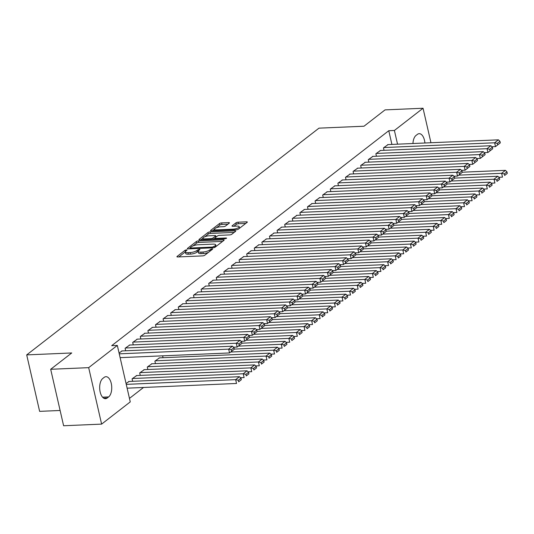<?xml version="1.0" encoding="UTF-8"?>
<svg xmlns="http://www.w3.org/2000/svg" width="534" height="534" viewBox="0 0 534 534"><rect width="100%" height="100%" fill="white"/><g stroke="black" fill="none" stroke-linecap="round" stroke-linejoin="round"><path stroke-width="0.8" d="M186.533 249.845L185.044 250.292L177.114 256.44A1.609 0.467 -12.9 0 0 176.928 256.741A1.609 0.467 -12.9 0 0 177.749 256.961L202.613 255.886A1.609 0.467 -12.9 0 0 204.742 255.252L212.666 249.104L212.225 248.737L209.708 249.979A5.14 1.502 -12.9 0 1 202.9 252.021L200.831 252.115A5.14 1.502 -12.9 0 1 198.201 251.407A5.14 1.502 -12.9 0 1 198.795 250.453L199.95 249.445L199.376 249.291L196.859 250.533A5.14 1.502 -12.9 0 1 190.057 252.575L187.981 252.669A5.14 1.502 -12.9 0 1 185.358 251.961A5.14 1.502 -12.9 0 1 185.952 251.007L187.107 249.999L186.533 249.845M229.26 223.125A1.609 0.467 -12.9 0 0 229.446 222.825A1.609 0.467 -12.9 0 0 228.625 222.605L221.65 222.905A1.609 0.467 -12.9 0 0 219.521 223.546L210.716 230.374A1.609 0.467 -12.9 0 0 210.536 230.668A1.609 0.467 -12.9 0 0 211.357 230.888L236.222 229.82A1.609 0.467 -12.9 0 0 238.344 229.179L247.149 222.351A1.609 0.467 -12.9 0 0 247.335 222.051A1.609 0.467 -12.9 0 0 246.514 221.83L238.084 222.197A1.609 0.467 -12.9 0 0 235.961 222.832L232.19 225.755A1.609 0.467 -12.9 0 0 232.01 226.056A1.609 0.467 -12.9 0 0 232.831 226.276L237.009 226.096A4.299 1.255 -12.9 0 1 239.199 226.683A4.299 1.255 -12.9 0 1 237.283 228.252A4.299 1.255 -12.9 0 1 233.018 229.193L216.644 229.9A4.299 1.255 -12.9 0 1 214.454 229.306A4.299 1.255 -12.9 0 1 216.37 227.738A4.299 1.255 -12.9 0 1 220.635 226.803L223.366 226.683A1.609 0.467 -12.9 0 0 225.495 226.042L229.26 223.125M391.909 144.427L388.772 130.717L111.699 345.672L117.326 345.425L130.263 401.888L101.614 424.116L88.677 367.652L117.326 345.425M388.772 130.717L394.399 130.47L423.048 108.248L430.951 142.745M101.614 424.116L63.613 425.752L50.683 369.288L71.736 352.961L26.7 354.896L318.972 128.153L364.001 126.218L385.054 109.884L423.048 108.248M50.683 369.288L88.677 367.652M198.448 240.901A1.609 0.467 -12.9 0 0 196.325 241.542L187.521 248.37A1.609 0.467 -12.9 0 0 187.334 248.67A1.609 0.467 -12.9 0 0 188.155 248.891L213.019 247.816A1.609 0.467 -12.9 0 0 215.149 247.175L223.953 240.347A1.609 0.467 -12.9 0 0 224.133 240.053A1.609 0.467 -12.9 0 0 223.312 239.833L198.448 240.901L198.802 242.429A1.609 0.467 -12.9 0 0 196.672 243.063L193.001 245.914M199.122 239.372L207.92 232.544A1.609 0.467 -12.9 0 1 210.049 231.903L234.913 230.835A1.609 0.467 -12.9 0 1 235.734 231.048A1.609 0.467 -12.9 0 1 235.547 231.349L231.783 234.272A1.609 0.467 -12.9 0 1 229.653 234.913L219.574 235.347A1.609 0.467 -12.9 0 0 217.445 235.981L214.948 237.924A1.609 0.467 -12.9 0 0 214.761 238.224A1.609 0.467 -12.9 0 0 215.582 238.444L226.076 237.99L226.656 238.144L225.034 238.798L199.756 239.886A1.609 0.467 -12.9 0 1 198.935 239.666A1.609 0.467 -12.9 0 1 199.122 239.372L199.235 239.859M26.7 354.896L39.629 411.36L60.115 410.479M380.502 150.488L375.876 153.745L376.45 156.228M365.303 162.276L360.677 165.54L361.251 168.016M350.104 174.071L345.478 177.328L346.052 179.811M334.905 185.859L330.286 189.123L330.853 191.599M319.706 197.653L315.087 200.911L315.654 203.394M304.507 209.441L299.888 212.706L300.455 215.182M289.308 221.23L284.689 224.494L285.256 226.977M274.109 233.024L269.49 236.288L270.057 238.765M258.91 244.812L254.291 248.076L254.858 250.559M243.711 256.607L239.092 259.871L239.659 262.348M228.512 268.395L223.893 271.659L224.46 274.142M213.313 280.19L208.694 283.447L209.261 285.93M198.121 291.978L193.495 295.242L194.062 297.725M182.922 303.773L178.296 307.03L178.863 309.513M167.723 315.561L163.097 318.825L163.664 321.308M152.524 327.355L147.898 330.613L148.465 333.096M159.512 357.873L154.887 361.138L155.454 363.614M137.325 339.143L132.699 342.407L133.266 344.884M144.313 369.668L139.688 372.926L140.262 375.409M119.062 352.987L122.126 350.938M126.051 383.505L129.115 381.456M129.462 398.391L143.526 387.47M136.711 375.562L132.092 378.82L132.659 381.303M129.722 345.037L125.103 348.301L125.67 350.785M151.91 363.767L147.291 367.032L147.858 369.515M144.921 333.249L140.302 336.513L140.869 338.99M162.623 355.824L163.057 357.72M160.12 321.455L155.501 324.719L156.068 327.202M175.319 309.667L170.7 312.931L171.267 315.407M190.518 297.872L185.892 301.136L186.466 303.619M205.717 286.084L201.091 289.348L201.665 291.824M220.916 274.296L216.29 277.553L216.864 280.036M236.115 262.501L231.489 265.765L232.056 268.242M251.314 250.713L246.688 253.97L247.255 256.453M266.513 238.918L261.887 242.182L262.454 244.665M281.712 227.13L277.086 230.388L277.653 232.871M296.911 215.335L292.285 218.6L292.852 221.083M312.11 203.547L307.484 206.805L308.051 209.288M327.309 191.753L322.683 195.017L323.25 197.5M342.508 179.965L337.882 183.222L338.449 185.705M357.707 168.17L353.081 171.434L353.648 173.917M372.899 156.382L368.28 159.646L368.847 162.122M388.098 144.587L383.479 147.851L384.046 150.334M412.942 143.519A10.48 5.34 -92.5 0 1 416.033 135.436L417.401 134.374A10.48 5.34 -92.5 0 1 419.183 133.674A10.48 5.34 -92.5 0 1 424.91 143.005M397.543 144.18L394.399 130.47M107.261 397.984A10.48 5.34 -92.5 0 1 105.478 398.684A10.48 5.34 -92.5 0 1 99.851 390.254A10.48 5.34 -92.5 0 1 102.788 378.452L104.157 377.391A10.48 5.34 -92.5 0 1 105.939 376.69A10.48 5.34 -92.5 0 1 111.566 385.127A10.48 5.34 -92.5 0 1 108.629 396.922L107.261 397.984L103.636 398.144M185.358 251.961L185.705 253.49A5.14 1.502 -12.9 0 0 188.335 254.191L187.981 252.669M198.194 251.3L197.213 252.061A5.14 1.502 -12.9 0 1 190.404 254.104L188.335 254.191M198.201 251.407L198.555 252.936A5.14 1.502 -12.9 0 0 201.178 253.637L200.831 252.115M208.414 252.402A5.14 1.502 -12.9 0 1 203.254 253.55L201.178 253.637M185.345 251.854L178.823 256.914M222.591 241.401L198.802 242.429M190.197 248.09L189.23 248.844M190.278 247.649L190.718 248.01L212.545 247.068L215.115 245.787A5.14 1.502 -12.9 0 0 215.709 244.826A5.14 1.502 -12.9 0 0 213.086 244.125L198.167 244.766A5.14 1.502 -12.9 0 0 191.359 246.808L190.278 247.649M216.07 246.461A5.14 1.502 -12.9 0 0 216.056 246.354L215.709 244.826M200.824 239.846L202.913 238.224M204.822 236.742L208.273 234.066L207.92 232.544M234.192 232.403L210.396 233.431A1.609 0.467 -12.9 0 0 208.273 234.066M209.108 235.794A4.299 1.255 -12.9 0 0 204.842 236.736A4.299 1.255 -12.9 0 0 202.92 238.304A4.299 1.255 -12.9 0 0 205.116 238.892L210.883 238.645A1.609 0.467 -12.9 0 0 213.013 238.004L215.509 236.068A1.609 0.467 -12.9 0 0 215.696 235.768A1.609 0.467 -12.9 0 0 214.875 235.547L209.108 235.794M214.802 238.411L213.673 239.292M239.559 228.245A4.299 1.255 -12.9 0 0 239.552 228.212L239.199 226.683M245.794 223.406L238.438 223.719A1.609 0.467 -12.9 0 0 236.308 224.36L233.899 226.229M227.905 224.173L221.997 224.434A1.609 0.467 -12.9 0 0 219.868 225.068L216.484 227.698M214.448 229.28L212.425 230.842M127.119 388.178L236.529 383.465L235.654 379.647L126.244 384.367M128.674 381.476L239.452 376.704L240.974 378.212L238.318 380.275L238.665 381.797L241.321 379.734L240.974 378.212M241.321 379.734L238.665 381.797M238.318 380.275L235.654 379.647L239.452 376.704M121.679 350.951L232.464 346.179L228.665 349.129L229.533 352.941L234.333 349.216L233.985 347.687L231.322 349.75L231.676 351.279M120.13 357.66L229.533 352.941L234.333 349.216M119.256 353.842L228.665 349.129L231.322 349.75M233.985 347.687L232.464 346.179M240.487 377.725L244.125 377.571L243.25 373.753L132.472 378.526M136.27 375.582L247.055 370.803L248.57 372.311L245.914 374.374L246.261 375.903L248.924 373.84L248.57 372.311M248.924 373.84L246.261 375.903M245.914 374.374L243.25 373.753L247.055 370.803M248.083 371.831L251.728 371.671L250.853 367.859L140.068 372.632M143.873 369.682L254.651 364.909L256.173 366.417L253.51 368.48L253.864 370.009L256.52 367.946L256.173 366.417M256.52 367.946L253.864 370.009M253.51 368.48L250.853 367.859L254.651 364.909M129.281 345.057L240.06 340.285L236.262 343.235L237.136 347.047L241.935 343.315L241.582 341.793L238.925 343.856L239.272 345.385M233.498 347.207L237.136 347.047L241.935 343.315M125.483 348.008L236.262 343.235L238.925 343.856M241.582 341.793L240.06 340.285M136.878 339.163L247.663 334.391L243.864 337.334L244.732 341.153L249.532 337.421L249.184 335.899L246.521 337.962L246.875 339.484M241.094 341.306L244.732 341.153L249.532 337.421M133.079 342.114L243.864 337.334L246.521 337.962M249.184 335.899L247.663 334.391M255.686 365.937L259.324 365.777L258.449 361.965L147.671 366.738M151.469 363.787L262.247 359.015L263.769 360.523L261.113 362.586L261.46 364.115L264.123 362.045L263.769 360.523M264.123 362.045L261.46 364.115M261.113 362.586L258.449 361.965L262.247 359.015M263.282 360.036L266.927 359.883L266.052 356.065L155.267 360.844M159.072 357.893L269.85 353.121L271.372 354.629L268.709 356.692L269.063 358.214L271.719 356.151L271.372 354.629M271.719 356.151L269.063 358.214M268.709 356.692L266.052 356.065L269.85 353.121M144.48 333.269L255.259 328.49L251.461 331.44L252.335 335.259L257.134 331.527L256.781 329.999L254.124 332.068L254.471 333.59M248.697 335.412L252.335 335.259L257.134 331.527M140.682 336.213L251.461 331.44L254.124 332.068M256.781 329.999L255.259 328.49M152.077 327.375L262.861 322.596L259.057 325.546L259.931 329.358L264.731 325.633L264.383 324.105L261.72 326.167L262.074 327.696M256.293 329.518L259.931 329.358L264.731 325.633M148.278 330.319L259.057 325.546L261.72 326.167M264.383 324.105L262.861 322.596M270.885 354.142L274.523 353.989L273.648 350.171L230.728 352.019M234.306 349.082L277.446 347.22L278.968 348.729L276.312 350.798L276.659 352.32L279.322 350.257L278.968 348.729M279.322 350.257L276.659 352.32M276.312 350.798L273.648 350.171L277.446 347.22M159.679 321.475L270.458 316.702L266.66 319.652L267.534 323.464L272.333 319.739L271.98 318.211L269.323 320.273L269.67 321.802M263.896 323.624L267.534 323.464L272.333 319.739M155.881 324.425L266.66 319.652L269.323 320.273M271.98 318.211L270.458 316.702M278.481 348.248L282.126 348.088L281.251 344.276L238.324 346.125M241.902 343.188L285.049 341.326L286.571 342.835L283.908 344.897L284.262 346.426L286.918 344.363L286.571 342.835M286.918 344.363L284.262 346.426M283.908 344.897L281.251 344.276L285.049 341.326M167.275 315.581L278.06 310.808L274.256 313.752L275.13 317.57L279.929 313.838L279.582 312.317L276.919 314.379L277.273 315.901M271.492 317.723L275.13 317.57L279.929 313.838M163.477 318.531L274.256 313.752L276.919 314.379M279.582 312.317L278.06 310.808M286.084 342.354L289.722 342.194L288.847 338.382L245.92 340.231M249.505 337.294L292.645 335.432L294.167 336.941L291.511 339.003L291.858 340.532L294.521 338.469L294.167 336.941M294.521 338.469L291.858 340.532M291.511 339.003L288.847 338.382L292.645 335.432M293.68 336.453L297.318 336.3L296.45 332.482L253.523 334.337M257.101 331.394L300.248 329.538L301.77 331.047L299.107 333.109L299.461 334.631L302.117 332.569L301.77 331.047M302.117 332.569L299.461 334.631M299.107 333.109L296.45 332.482L300.248 329.538M301.283 330.559L304.921 330.406L304.046 326.588L261.119 328.437M264.704 325.5L307.844 323.644L309.366 325.146L306.71 327.215L307.057 328.737L309.72 326.674L309.366 325.146M309.72 326.674L307.057 328.737M306.71 327.215L304.046 326.588L307.844 323.644M308.879 324.665L312.517 324.505L311.649 320.694L268.722 322.543M272.3 319.606L315.447 317.743L316.969 319.252L314.306 321.314L314.659 322.843L317.316 320.78L316.969 319.252M317.316 320.78L314.659 322.843M314.306 321.314L311.649 320.694L315.447 317.743M316.482 318.771L320.12 318.611L319.245 314.8L276.318 316.649M279.896 313.712L323.043 311.849L324.565 313.358L321.909 315.42L322.256 316.949L324.919 314.886L324.565 313.358M324.919 314.886L322.256 316.949M321.909 315.42L319.245 314.8L323.043 311.849M324.078 312.877L327.716 312.717L326.841 308.899L283.921 310.755M287.499 307.811L330.646 305.955L332.168 307.464L329.505 309.526L329.858 311.048L332.515 308.986L332.168 307.464M332.515 308.986L329.858 311.048M329.505 309.526L326.841 308.899L330.646 305.955M331.681 306.977L335.319 306.823L334.444 303.005L291.517 304.854M295.095 301.917L338.242 300.061L339.764 301.57L337.108 303.632L337.455 305.154L340.118 303.092L339.764 301.57M340.118 303.092L337.455 305.154M337.108 303.632L334.444 303.005L338.242 300.061M339.277 301.083L342.915 300.929L342.04 297.111L299.12 298.96M302.698 296.023L345.845 294.161L347.367 295.669L344.704 297.732L345.057 299.26L347.714 297.198L347.367 295.669M347.714 297.198L345.057 299.26M344.704 297.732L342.04 297.111L345.845 294.161M346.88 295.189L350.518 295.028L349.643 291.217L306.716 293.066M310.294 290.129L353.441 288.267L354.963 289.775L352.306 291.838L352.654 293.366L355.31 291.304L354.963 289.775M355.31 291.304L352.654 293.366M352.306 291.838L349.643 291.217L353.441 288.267M354.476 289.294L358.114 289.134L357.239 285.323L314.319 287.172M317.897 284.228L361.044 282.373L362.566 283.881L359.903 285.944L360.25 287.472L362.913 285.403L362.566 283.881M362.913 285.403L360.25 287.472M359.903 285.944L357.239 285.323L361.044 282.373M362.072 283.394L365.717 283.24L364.842 279.422L321.915 281.271M325.493 278.334L368.64 276.478L370.162 277.987L367.505 280.05L367.853 281.572L370.509 279.509L370.162 277.987M370.509 279.509L367.853 281.572M367.505 280.05L364.842 279.422L368.64 276.478M369.675 277.5L373.313 277.346L372.438 273.528L329.518 275.377M333.096 272.44L376.243 270.578L377.765 272.086L375.102 274.149L375.449 275.678L378.112 273.615L377.765 272.086M378.112 273.615L375.449 275.678M375.102 274.149L372.438 273.528L376.243 270.578M377.271 271.606L380.916 271.446L380.041 267.634L337.114 269.483M340.692 266.546L383.839 264.684L385.361 266.192L382.704 268.255L383.052 269.783L385.708 267.721L385.361 266.192M385.708 267.721L383.052 269.783M382.704 268.255L380.041 267.634L383.839 264.684M384.874 265.712L388.512 265.552L387.637 261.74L344.717 263.589M348.295 260.652L391.442 258.79L392.964 260.298L390.301 262.361L390.648 263.889L393.311 261.82L392.964 260.298M393.311 261.82L390.648 263.889M390.301 262.361L387.637 261.74L391.442 258.79M392.47 259.811L396.115 259.657L395.24 255.839L352.313 257.695M355.891 254.751L399.038 252.896L400.56 254.404L397.903 256.467L398.251 257.989L400.907 255.926L400.56 254.404M400.907 255.926L398.251 257.989M397.903 256.467L395.24 255.839L399.038 252.896M400.073 253.917L403.711 253.763L402.836 249.945L359.916 251.794M363.494 248.857L406.634 247.002L408.156 248.504L405.5 250.573L405.847 252.095L408.51 250.032L408.156 248.504M408.51 250.032L405.847 252.095M405.5 250.573L402.836 249.945L406.634 247.002M407.669 248.023L411.314 247.863L410.439 244.051L367.512 245.9M371.09 242.963L414.237 241.101L415.759 242.61L413.096 244.672L413.45 246.201L416.106 244.138L415.759 242.61M416.106 244.138L413.45 246.201M413.096 244.672L410.439 244.051L414.237 241.101M415.272 242.129L418.91 241.969L418.035 238.157L375.115 240.006M378.693 237.069L421.833 235.207L423.355 236.716L420.699 238.778L421.046 240.307L423.709 238.244L423.355 236.716M423.709 238.244L421.046 240.307M420.699 238.778L418.035 238.157L421.833 235.207M422.868 236.228L426.512 236.075L425.638 232.257L382.711 234.112M386.289 231.169L429.436 229.313L430.958 230.822L428.295 232.884L428.648 234.406L431.305 232.343L430.958 230.822M431.305 232.343L428.648 234.406M428.295 232.884L425.638 232.257L429.436 229.313M430.471 230.334L434.109 230.181L433.234 226.363L390.314 228.212M393.892 225.275L437.032 223.419L438.554 224.921L435.898 226.99L436.245 228.512L438.908 226.449L438.554 224.921M438.908 226.449L436.245 228.512M435.898 226.99L433.234 226.363L437.032 223.419M438.067 224.44L441.711 224.287L440.837 220.469L397.91 222.318M401.488 219.381L444.635 217.518L446.157 219.027L443.494 221.089L443.847 222.618L446.504 220.555L446.157 219.027M446.504 220.555L443.847 222.618M443.494 221.089L440.837 220.469L444.635 217.518M174.878 309.687L285.657 304.914L281.859 307.858L282.733 311.676L287.526 307.944L287.179 306.416L284.522 308.485L284.869 310.007M279.088 311.829L282.733 311.676L287.526 307.944M171.074 312.63L281.859 307.858L284.522 308.485M287.179 306.416L285.657 304.914M182.474 303.793L293.259 299.013L289.455 301.964L290.329 305.782L295.128 302.05L294.781 300.522L292.118 302.584L292.465 304.113M286.691 305.935L290.329 305.782L295.128 302.05M178.676 306.736L289.455 301.964L292.118 302.584M294.781 300.522L293.259 299.013M190.077 297.892L300.856 293.119L297.058 296.07L297.932 299.881L302.725 296.156L302.377 294.628L299.721 296.69L300.068 298.219M294.287 300.041L297.932 299.881L302.725 296.156M186.273 300.842L297.058 296.07L299.721 296.69M302.377 294.628L300.856 293.119M197.673 291.998L308.458 287.225L304.654 290.169L305.528 293.987L310.327 290.256L309.98 288.734L307.317 290.796L307.664 292.325M301.89 294.147L305.528 293.987L310.327 290.256M193.875 294.948L304.654 290.169L307.317 290.796M309.98 288.734L308.458 287.225M205.276 286.104L316.055 281.331L312.257 284.275L313.131 288.093L317.924 284.362L317.576 282.84L314.92 284.902L315.267 286.424M309.486 288.247L313.131 288.093L317.924 284.362M201.472 289.054L312.257 284.275L314.92 284.902M317.576 282.84L316.055 281.331M212.872 280.21L323.657 275.431L319.853 278.381L320.727 282.199L325.526 278.468L325.173 276.939L322.516 279.002L322.863 280.53M317.089 282.353L320.727 282.199L325.526 278.468M209.074 283.154L319.853 278.381L322.516 279.002M325.173 276.939L323.657 275.431M220.475 274.309L331.254 269.536L327.455 272.487L328.33 276.298L333.123 272.574L332.775 271.045L330.112 273.108L330.466 274.636M324.685 276.458L328.33 276.298L333.123 272.574M216.671 277.259L327.455 272.487L330.112 273.108M332.775 271.045L331.254 269.536M228.071 268.415L338.85 263.642L335.052 266.593L335.926 270.404L340.725 266.673L340.372 265.151L337.715 267.214L338.062 268.742M332.288 270.564L335.926 270.404L340.725 266.673M224.273 271.365L335.052 266.593L337.715 267.214M340.372 265.151L338.85 263.642M235.674 262.521L346.453 257.748L342.654 260.692L343.529 264.51L348.322 260.779L347.974 259.257L345.311 261.32L345.665 262.841M339.884 264.664L343.529 264.51L348.322 260.779M231.869 265.471L342.654 260.692L345.311 261.32M347.974 259.257L346.453 257.748M243.27 256.627L354.049 251.848L350.251 254.798L351.125 258.616L355.924 254.885L355.571 253.356L352.914 255.419L353.261 256.947M347.487 258.77L351.125 258.616L355.924 254.885M239.472 259.571L350.251 254.798L352.914 255.419M355.571 253.356L354.049 251.848M250.867 250.726L361.651 245.954L357.853 248.904L358.728 252.716L363.521 248.991L363.173 247.462L360.51 249.525L360.864 251.053M355.083 252.876L358.728 252.716L363.521 248.991M247.068 253.677L357.853 248.904L360.51 249.525M363.173 247.462L361.651 245.954M258.469 244.832L369.248 240.06L365.45 243.01L366.324 246.821L371.123 243.097L370.77 241.568L368.113 243.631L368.46 245.159M362.686 246.982L366.324 246.821L371.123 243.097M254.671 247.783L365.45 243.01L368.113 243.631M370.77 241.568L369.248 240.06M266.065 238.938L376.85 234.166L373.052 237.109L373.927 240.927L378.719 237.196L378.372 235.674L375.709 237.737L376.063 239.259M370.282 241.081L373.927 240.927L378.719 237.196M262.267 241.889L373.052 237.109L375.709 237.737M378.372 235.674L376.85 234.166M273.668 233.044L384.447 228.272L380.649 231.215L381.523 235.033L386.322 231.302L385.969 229.774L383.312 231.843L383.659 233.365M377.885 235.187L381.523 235.033L386.322 231.302M269.87 235.988L380.649 231.215L383.312 231.843M385.969 229.774L384.447 228.272M281.264 227.15L392.049 222.371L388.251 225.321L389.119 229.133L393.918 225.408L393.571 223.879L390.908 225.942L391.262 227.471M385.481 229.293L389.119 229.133L393.918 225.408M277.466 230.094L388.251 225.321L390.908 225.942M393.571 223.879L392.049 222.371M288.867 221.25L399.646 216.477L395.848 219.427L396.722 223.239L401.521 219.514L401.167 217.985L398.511 220.048L398.858 221.577M393.084 223.399L396.722 223.239L401.521 219.514M285.069 224.2L395.848 219.427L398.511 220.048M401.167 217.985L399.646 216.477M296.463 215.356L407.248 210.583L403.45 213.527L404.318 217.345L409.117 213.613L408.77 212.091L406.107 214.154L406.461 215.676M400.68 217.505L404.318 217.345L409.117 213.613M292.665 218.306L403.45 213.527L406.107 214.154M408.77 212.091L407.248 210.583M304.066 209.462L414.845 204.689L411.046 207.633L411.921 211.451L416.72 207.719L416.366 206.197L413.71 208.26L414.057 209.782M408.283 211.604L411.921 211.451L416.72 207.719M300.268 212.405L411.046 207.633L413.71 208.26M416.366 206.197L414.845 204.689M311.662 203.567L422.447 198.788L418.643 201.739L419.517 205.557L424.316 201.825L423.969 200.297L421.306 202.359L421.66 203.888M415.879 205.71L419.517 205.557L424.316 201.825M307.864 206.511L418.643 201.739L421.306 202.359M423.969 200.297L422.447 198.788M319.265 197.667L430.044 192.894L426.245 195.844L427.12 199.656L431.913 195.931L431.565 194.403L428.909 196.465L429.256 197.994M423.482 199.816L427.12 199.656L431.913 195.931M315.467 200.617L426.245 195.844L428.909 196.465M431.565 194.403L430.044 192.894M326.861 191.773L437.646 187L433.842 189.95L434.716 193.762L439.515 190.031L439.168 188.509L436.505 190.571L436.852 192.1M431.078 193.922L434.716 193.762L439.515 190.031M323.063 194.723L433.842 189.95L436.505 190.571M439.168 188.509L437.646 187M445.67 218.546L449.308 218.386L448.433 214.575L405.506 216.424M409.091 213.487L452.231 211.624L453.753 213.133L451.096 215.195L451.444 216.724L454.107 214.661L453.753 213.133M454.107 214.661L451.444 216.724M451.096 215.195L448.433 214.575L452.231 211.624M334.464 185.879L445.243 181.106L441.444 184.05L442.319 187.868L447.112 184.137L446.764 182.615L444.108 184.677L444.455 186.199M438.674 188.021L442.319 187.868L447.112 184.137M330.659 188.829L441.444 184.05L444.108 184.677M446.764 182.615L445.243 181.106M453.266 212.652L456.904 212.492L456.036 208.674L413.109 210.529M416.687 207.586L459.834 205.73L461.356 207.239L458.693 209.301L459.046 210.83L461.703 208.761L461.356 207.239M461.703 208.761L459.046 210.83M458.693 209.301L456.036 208.674L459.834 205.73M342.06 179.985L452.845 175.205L449.041 178.156L449.915 181.974L454.714 178.243L454.367 176.714L451.704 178.777L452.051 180.305M446.277 182.127L449.915 181.974L454.714 178.243M338.262 182.928L449.041 178.156L451.704 178.777M454.367 176.714L452.845 175.205M460.869 206.751L464.507 206.598L463.632 202.78L420.705 204.629M424.29 201.692L467.43 199.836L468.952 201.345L466.295 203.407L466.643 204.929L469.306 202.867L468.952 201.345M469.306 202.867L466.643 204.929M466.295 203.407L463.632 202.78L467.43 199.836M349.663 174.084L460.441 169.311L456.643 172.262L457.518 176.073L462.31 172.349L461.963 170.82L459.307 172.882L459.654 174.411M453.873 176.233L457.518 176.073L462.31 172.349M345.858 177.034L456.643 172.262L459.307 172.882M461.963 170.82L460.441 169.311M468.465 200.857L472.103 200.704L471.235 196.886L428.308 198.735M431.886 195.798L475.033 193.935L476.555 195.444L473.892 197.507L474.245 199.035L476.902 196.973L476.555 195.444M476.902 196.973L474.245 199.035M473.892 197.507L471.235 196.886L475.033 193.935M357.259 168.19L468.044 163.417L464.24 166.368L465.114 170.179L469.913 166.448L469.566 164.926L466.903 166.988L467.25 168.517M461.476 170.339L465.114 170.179L469.913 166.448M353.461 171.14L464.24 166.368L466.903 166.988M469.566 164.926L468.044 163.417M476.068 194.963L479.706 194.803L478.831 190.992L435.904 192.841M439.482 189.904L482.629 188.041L484.151 189.55L481.494 191.613L481.842 193.141L484.505 191.079L484.151 189.55M484.505 191.079L481.842 193.141M481.494 191.613L478.831 190.992L482.629 188.041M364.862 162.296L475.64 157.523L471.842 160.467L472.717 164.285L477.509 160.554L477.162 159.032L474.506 161.094L474.853 162.616M469.072 164.439L472.717 164.285L477.509 160.554M361.057 165.246L471.842 160.467L474.506 161.094M477.162 159.032L475.64 157.523M483.664 189.069L487.302 188.909L486.427 185.098L443.507 186.947M447.085 184.01L490.232 182.147L491.754 183.656L489.091 185.719L489.444 187.247L492.101 185.178L491.754 183.656M492.101 185.178L489.444 187.247M489.091 185.719L486.427 185.098L490.232 182.147M372.458 156.402L483.237 151.629L479.439 154.573L480.313 158.391L485.112 154.66L484.759 153.131L482.102 155.2L482.449 156.722M476.675 158.545L480.313 158.391L485.112 154.66M368.66 159.346L479.439 154.573L482.102 155.2M484.759 153.131L483.237 151.629M491.267 183.169L494.905 183.015L494.03 179.197L451.103 181.046M454.681 178.109L497.828 176.253L499.35 177.762L496.693 179.824L497.041 181.346L499.704 179.284L499.35 177.762M499.704 179.284L497.041 181.346M496.693 179.824L494.03 179.197L497.828 176.253M380.061 150.508L490.839 145.729L487.041 148.679L487.916 152.49L492.708 148.766L492.361 147.237L489.698 149.3L490.052 150.828M484.271 152.651L487.916 152.49L492.708 148.766M376.256 153.452L487.041 148.679L489.698 149.3M492.361 147.237L490.839 145.729M498.863 177.275L502.501 177.121L501.626 173.303L458.706 175.152M462.284 172.215L505.431 170.353L506.953 171.861L504.29 173.93L504.643 175.452L507.3 173.39L506.953 171.861M507.3 173.39L504.643 175.452M504.29 173.93L501.626 173.303L505.431 170.353M387.657 144.607L498.436 139.835L494.638 142.785L495.512 146.596L500.311 142.872L499.957 141.343L497.301 143.406L497.648 144.934M491.874 146.757L495.512 146.596L500.311 142.872M383.859 147.558L494.638 142.785L497.301 143.406M499.957 141.343L498.436 139.835M185.365 251.714L185.044 250.292M211.01 250.386L210.736 249.184M198.214 251.16L197.887 249.738M190.404 254.104L190.057 252.575M197.213 252.061L196.859 250.533M203.254 253.55L202.9 252.021M209.982 251.187L209.708 249.979M177.228 256.927L177.114 256.44M223.512 240.687L223.312 239.833M187.634 248.857L187.521 248.37M196.672 243.063L196.325 241.542M190.892 248.771L190.718 248.01M212.719 247.829L212.545 247.068M214.254 247.589L214.034 246.628M215.389 246.988L215.115 245.787M210.396 233.431L210.049 231.903M235.114 231.689L234.913 230.835M215.756 239.199L215.582 238.444M226.202 238.531L226.076 237.99M205.29 239.653L205.116 238.892M211.057 239.399L210.883 238.645M213.306 239.305L213.013 238.004M215.783 237.27L215.509 236.068M216.817 230.655L216.644 229.9M233.191 229.947L233.018 229.193M232.303 226.242L232.19 225.755M236.308 224.36L235.961 222.832M238.438 223.719L238.084 222.197M246.708 222.691L246.514 221.83M210.83 230.862L210.716 230.374M219.868 225.068L219.521 223.546M221.997 224.434L221.65 222.905M228.819 223.466L228.625 222.605M108.629 396.922L102.555 397.189M190.358 248.791L190.144 247.856M214.988 239.232L214.761 238.224M203.254 239.739L202.92 238.304M216.003 237.103L215.696 235.768M214.781 230.741L214.454 229.306"/></g></svg>
